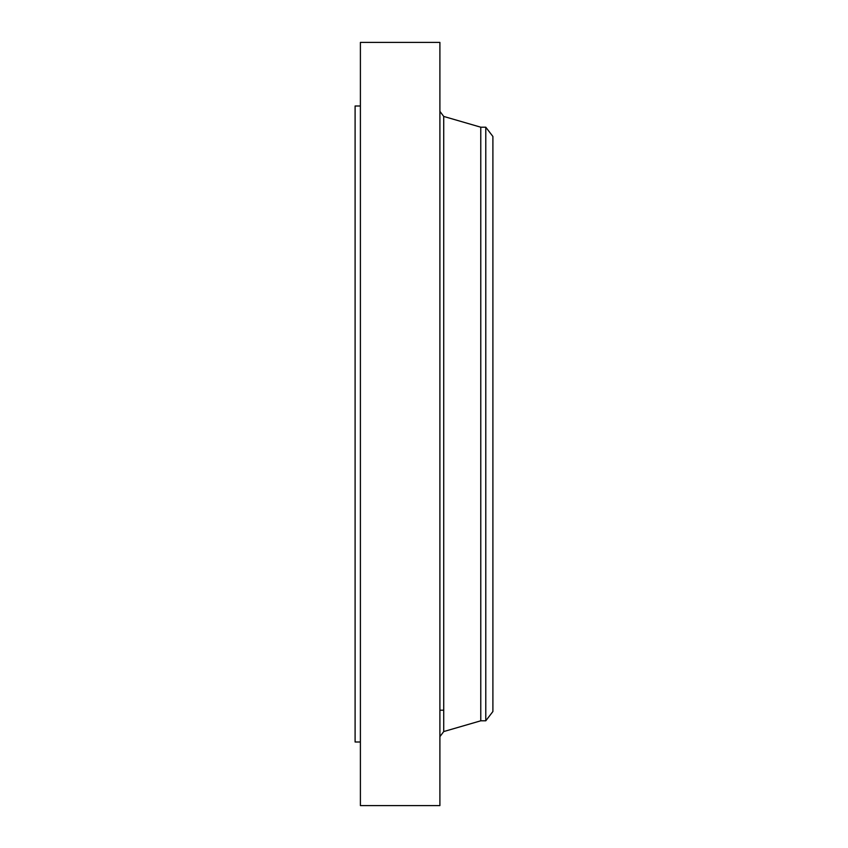 <?xml version="1.0" encoding="UTF-8"?>
<svg xmlns="http://www.w3.org/2000/svg" width="848" height="848" viewBox="0 0 848 848"><rect width="100%" height="100%" fill="white"/><g stroke="black" fill="none" stroke-linecap="round" stroke-linejoin="round"><path stroke-width="1.27" d="M360.4 805.6L360.4 42.4L439.9 42.4L439.9 805.6L360.4 805.6M360.4 742L355.1 742L355.1 106L360.4 106M485.787 127.2L485.787 720.8L492.9 711.525L492.9 136.475L485.787 127.2L480.774 127.2L443.727 116.441L439.9 111.353M485.787 720.8L480.774 720.8L480.774 127.2M480.774 720.8L443.727 731.559L443.727 116.441M443.727 731.559L439.9 736.647M439.9 710.2L443.727 710.2"/></g></svg>
